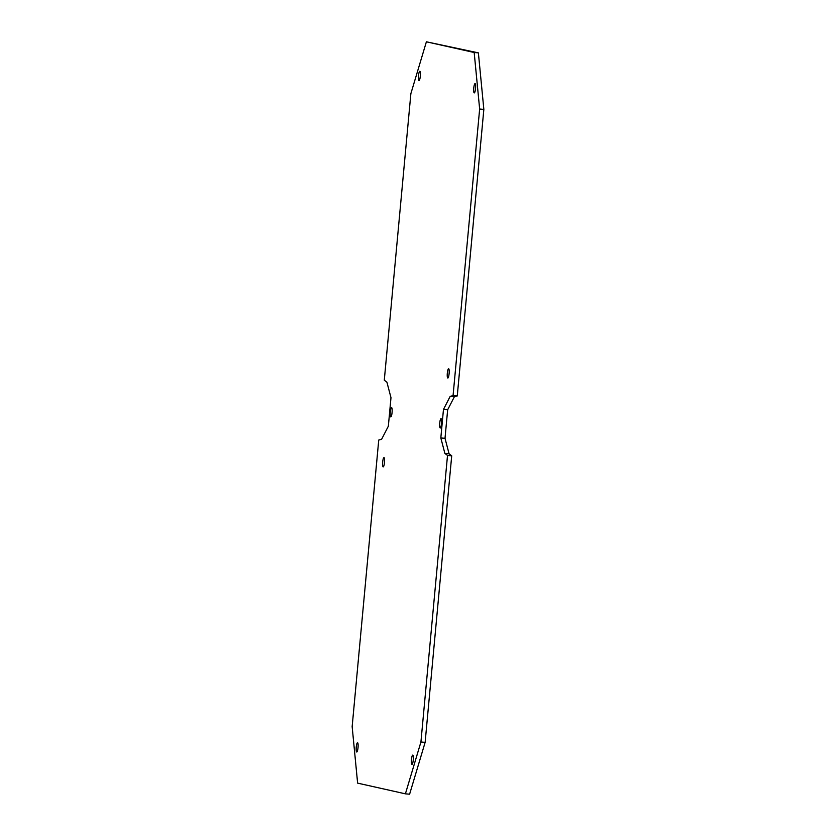 <?xml version="1.0" encoding="UTF-8"?>
<svg xmlns="http://www.w3.org/2000/svg" width="836" height="836" viewBox="0 0 836 836"><rect width="100%" height="100%" fill="white"/><g stroke="black" fill="none" stroke-linecap="round" stroke-linejoin="round"><path stroke-width="1.25" d="M390.746 416.913A4.65 0.909 95 0 1 390.276 412.138A4.65 0.909 95 0 1 391.582 407.644A4.65 0.909 95 0 1 391.614 407.644A4.65 0.909 95 0 1 392.084 412.42A4.65 0.909 95 0 1 390.778 416.924A4.65 0.909 95 0 1 390.746 416.913M440.196 427.98A4.65 0.909 95 0 1 439.715 423.215A4.65 0.909 95 0 1 441.032 418.711A4.65 0.909 95 0 1 441.053 418.721A4.65 0.909 95 0 1 441.523 423.486A4.65 0.909 95 0 1 440.217 427.99A4.65 0.909 95 0 1 440.196 427.98M383.16 466.875A4.65 0.909 95 0 1 382.679 462.099A4.65 0.909 95 0 1 383.996 457.605A4.65 0.909 95 0 1 384.017 457.605A4.65 0.909 95 0 1 384.487 462.381A4.65 0.909 95 0 1 383.181 466.885A4.65 0.909 95 0 1 383.16 466.875M447.782 378.018A4.65 0.909 95 0 1 447.312 373.253A4.65 0.909 95 0 1 448.618 368.749A4.65 0.909 95 0 1 448.65 368.76A4.65 0.909 95 0 1 449.12 373.525A4.65 0.909 95 0 1 447.814 378.029A4.65 0.909 95 0 1 447.782 378.018M356.7 752.003A4.65 0.909 95 0 1 356.23 747.238A4.65 0.909 95 0 1 357.536 742.734A4.65 0.909 95 0 1 357.568 742.744A4.65 0.909 95 0 1 358.038 747.509A4.65 0.909 95 0 1 356.732 752.013A4.65 0.909 95 0 1 356.7 752.003M418.993 80.528A4.65 0.909 95 0 1 418.522 75.752A4.65 0.909 95 0 1 419.829 71.259A4.65 0.909 95 0 1 419.86 71.259A4.65 0.909 95 0 1 420.33 76.034A4.65 0.909 95 0 1 419.024 80.528A4.65 0.909 95 0 1 418.993 80.528M474.242 92.89A4.65 0.909 95 0 1 473.761 88.114A4.65 0.909 95 0 1 475.078 83.621A4.65 0.909 95 0 1 475.099 83.621A4.65 0.909 95 0 1 475.569 88.397A4.65 0.909 95 0 1 474.263 92.9A4.65 0.909 95 0 1 474.242 92.89M411.949 764.376A4.65 0.909 95 0 1 411.469 759.6A4.65 0.909 95 0 1 412.785 755.107A4.65 0.909 95 0 1 412.806 755.107A4.65 0.909 95 0 1 413.277 759.882A4.65 0.909 95 0 1 411.97 764.376A4.65 0.909 95 0 1 411.949 764.376M426.391 41.8L478.38 52.867L483.845 109.391L457.261 395.94L454.366 396.755L447.657 409.797L445.013 438.315L449.078 453.781L451.712 455.819L425.127 742.378L409.609 794.2L405.408 793.834L357.62 783.133L352.155 726.609L378.739 440.06L381.634 439.245L388.343 426.203L390.987 397.685L386.922 382.219L384.288 380.181L410.873 93.622L426.391 41.8L474.179 52.501L479.645 109.025L453.07 395.574L450.176 396.379L443.467 409.431L440.823 437.949L444.877 453.405L447.511 455.453L420.926 742.002L405.408 793.834M447.657 409.797L443.467 409.431M454.366 396.755L450.176 396.379M445.013 438.315L440.823 437.949M449.078 453.781L444.877 453.405M451.712 455.819L447.511 455.453M425.127 742.378L420.926 742.002M478.38 52.867L474.179 52.501M483.845 109.391L479.645 109.025M457.261 395.94L453.07 395.574"/></g></svg>
